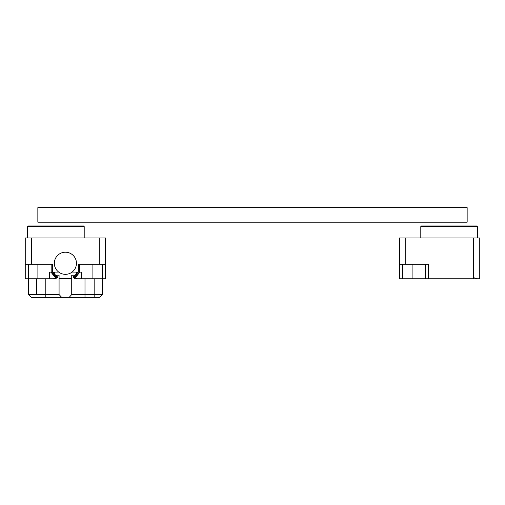 <?xml version="1.0" encoding="UTF-8"?>
<svg xmlns="http://www.w3.org/2000/svg" width="505" height="505" viewBox="0 0 505 505"><rect width="100%" height="100%" fill="white"/><g stroke="black" fill="none" stroke-linecap="round" stroke-linejoin="round"><path stroke-width="0.76" d="M99.542 297.357L61.61 297.357L59.072 294.516L59.072 278.388L71.723 278.388L71.723 294.516L94.164 294.516L94.164 278.773L94.164 294.516L102.382 294.516L71.723 294.516L69.191 297.357L61.61 297.357L59.072 294.516L59.072 278.388L71.723 278.388L71.723 294.516L69.191 297.357L84.998 297.357L84.998 278.773L84.998 297.357L94.164 297.357L94.164 294.516L94.164 297.357L99.542 297.357L102.382 294.516L102.382 278.773L102.382 294.516L99.542 297.357M28.413 264.229L28.413 294.516L31.259 297.357L28.413 294.516L31.259 297.357L28.413 294.516L45.797 294.516L45.797 297.357L61.61 297.357L31.259 297.357L28.413 294.516L59.072 294.516L45.797 294.516L45.797 278.773L45.797 297.357L31.259 297.357L28.413 294.516L28.413 278.773L37.894 278.773L37.894 264.229M72.12 272.069L76.463 272.069L76.463 275.231L71.723 275.231L71.723 278.388L71.723 275.231L76.463 275.231L76.463 272.069L72.12 272.069L77.827 272.132L73.332 277.371A6.641 6.641 0 0 0 73.351 277.384L78.357 272.132L79.822 272.132L74.525 278.773M59.072 275.231L59.072 278.388L59.072 275.231L54.332 275.231L59.072 275.231M58.675 272.069L54.332 272.069L54.332 275.231L54.332 272.069L58.675 272.069L52.968 272.132L57.463 277.371A6.641 6.641 0 0 1 57.444 277.384L52.438 272.132L51.175 272.132L51.175 264.229M37.894 278.773L53.385 278.773L55.885 278.28L57.444 277.384M28.413 278.773L25.25 278.773L25.25 237.988L31.575 237.988L31.575 264.229L52.438 264.229L52.438 272.132M78.357 272.132L78.357 264.229L99.226 264.229L99.226 237.988L31.575 237.988M79.626 264.229L79.626 272.132L74.33 278.009L77.41 278.773L81.4 278.773L81.4 272.132L79.822 272.132M27.623 226.612L28.255 225.975L83.571 225.975L84.202 226.612L27.623 226.612L27.623 237.988M99.226 237.988L105.545 237.988L105.545 278.773L102.382 278.773L102.382 264.229M92.901 264.229L92.901 278.773L81.4 278.773M92.901 278.773L102.382 278.773M31.575 264.229L25.25 264.229M105.545 264.229L99.226 264.229M56.667 277.901L50.973 272.132L56.27 278.773M49.395 278.773L49.395 272.132L50.973 272.132M73.351 277.384L74.128 277.901L79.626 272.132M73.092 277.169L74.753 275.231M76.463 273.237L77.41 272.132M53.385 272.132L54.332 273.237M56.042 275.231L57.703 277.169M51.175 272.132L56.465 278.009M65.397 274.341A11.066 11.066 0 0 0 74.98 257.746A11.066 11.066 0 0 0 55.815 257.746A11.066 11.066 0 0 0 65.397 274.341M473.425 237.988L479.75 237.988L479.75 278.773L473.425 278.773L473.425 237.988L405.774 237.988L405.774 264.229L399.455 264.229L399.455 237.988L405.774 237.988M405.774 264.229L428.537 264.229L428.537 278.773L473.425 278.773M428.537 278.773L399.455 278.773L399.455 264.229M420.798 226.612L421.429 225.975L476.745 225.975L477.376 226.612L420.798 226.612L420.798 237.988M425.374 278.773L425.374 264.229L425.374 278.773M477.376 237.988L477.376 226.612M474.075 277.794L477.408 278.773M467.15 222.181L37.85 222.181L37.85 207.643L467.15 207.643L467.15 222.181M36.631 294.516L36.631 278.773L36.631 294.516M402.618 264.229L402.618 278.773M412.099 278.773L412.099 264.229M84.202 237.988L84.202 226.612"/></g></svg>
